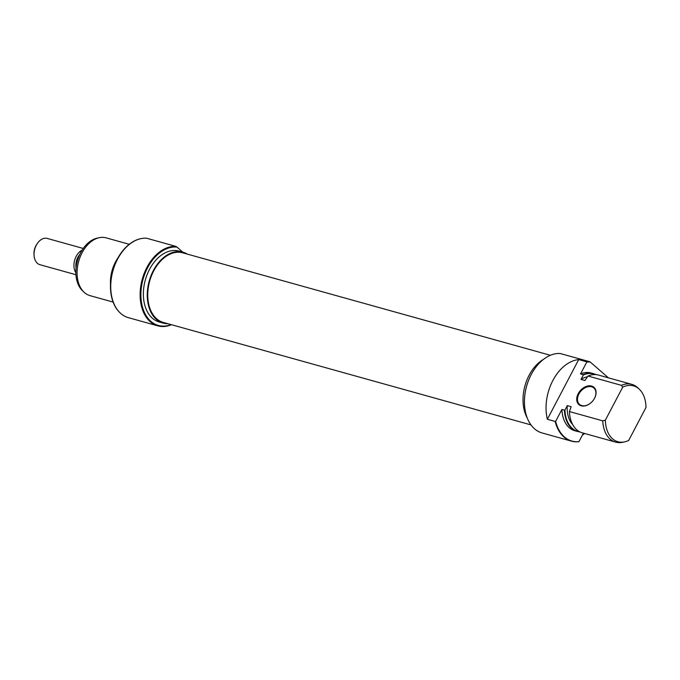 <?xml version="1.0" encoding="UTF-8"?>
<svg xmlns="http://www.w3.org/2000/svg" width="680" height="680" viewBox="0 0 680 680"><rect width="100%" height="100%" fill="white"/><g stroke="black" fill="none" stroke-linecap="round" stroke-linejoin="round"><path stroke-width="1.02" d="M550.375 355.291L182.742 252.832A36.133 24.259 105.6 0 0 180.523 252.382A36.133 24.259 105.6 0 0 149.251 282.761A36.133 24.259 105.6 0 0 163.344 322.447L530.978 424.906M594.575 398.216A11.45 8.083 131.1 0 1 593.096 400.503A11.45 8.083 131.1 0 1 591.846 401.948A11.45 8.083 131.1 0 1 579.658 405.144A11.45 8.083 131.1 0 1 578.221 393.661A11.45 8.083 131.1 0 1 591.583 386.053A11.45 8.083 131.1 0 1 594.575 398.216M593.087 400.528A10.905 7.701 -48.9 0 0 594.473 398.361A10.905 7.701 -48.9 0 0 593.852 387.966A10.905 7.701 -48.9 0 0 578.901 394.017A10.905 7.701 -48.9 0 0 579.521 404.413A10.905 7.701 -48.9 0 0 591.863 401.931M524.458 403.444A40.358 27.098 -74.4 0 1 524.45 403.325A40.358 27.098 -74.4 0 1 531.131 374.663A40.358 27.098 -74.4 0 1 533.638 370.387A40.358 27.098 -74.4 0 1 533.698 370.286M578.706 359.584L586.491 361.751A40.902 27.463 -74.4 0 1 589.619 361.7L560.226 353.506A40.902 27.463 105.6 0 0 533.766 370.183A40.902 27.463 105.6 0 0 531.233 374.519A40.902 27.463 105.6 0 0 524.458 403.572A40.902 27.463 105.6 0 0 542.096 432.956L571.489 441.15A40.902 27.463 -74.4 0 1 555.152 421.438L547.366 419.271L578.706 359.584A40.902 27.463 105.6 0 0 552.84 380.545A40.902 27.463 105.6 0 0 547.366 419.271M543.592 359.295A36.813 24.718 105.6 0 0 529.134 375.232A36.813 24.718 105.6 0 0 527.238 417.962M582.377 435.124A40.902 27.463 105.6 0 0 584.613 433.483M555.152 421.438L555.654 421.345A40.706 27.327 105.6 0 0 578.952 441.643L578.459 441.737A40.902 27.463 -74.4 0 1 571.489 441.15M589.619 361.7L590.257 362.024A40.706 27.327 105.6 0 0 586.772 362.066L586.491 361.751M631.796 384.353L598.434 375.054A29.996 20.137 105.6 0 0 588.056 376.04L621.418 385.339A29.996 20.137 -74.4 0 1 631.796 384.353A29.996 20.137 -74.4 0 1 637.746 387.753L639.226 389.138A29.002 19.474 105.6 0 0 622.702 387.158L621.418 385.339M602.769 420.852L605.387 420.121A29.002 19.474 105.6 0 0 624.529 441.889L622.54 442.315A29.996 20.137 -74.4 0 1 615.697 442.144A29.996 20.137 -74.4 0 1 602.769 420.852L569.415 411.553L571.14 406.708L567.248 405.628A26.588 17.85 105.6 0 0 572.704 424.6M587.477 376.788A26.588 17.85 105.6 0 0 581.017 379.406L584.91 380.494L588.056 376.04M595.51 374.578A29.801 20 105.6 0 0 583.321 375.012L581.017 379.406M593.444 373.66L590.912 372.954A29.996 20.137 105.6 0 0 580.533 373.949L583.066 374.654A29.996 20.137 -74.4 0 1 593.444 373.66A29.996 20.137 -74.4 0 1 595.875 374.603M608.404 377.833L590.257 362.024M586.772 362.066L580.533 373.949M624.529 441.889A29.002 19.474 105.6 0 0 628.694 440.427L646 407.456A29.002 19.474 105.6 0 0 639.226 389.138M579.904 431.911A29.996 20.137 -74.4 0 1 577.337 431.451A29.996 20.137 -74.4 0 1 564.417 410.168L564.944 410.023A29.801 20 105.6 0 0 579.581 431.74M605.387 420.121L622.702 387.158M569.415 411.553A29.996 20.137 105.6 0 0 582.335 432.846L615.697 442.144M567.248 405.628L564.944 410.023M564.417 410.168L561.892 409.462A29.996 20.137 105.6 0 0 574.812 430.746L577.337 431.451M561.892 409.462L555.654 421.345M578.952 441.643L583.414 433.143M34.042 254.898L34 253.691A10.905 7.327 -74.4 0 1 35.802 245.939A10.905 7.327 -74.4 0 1 36.482 244.783L37.145 243.772A13.634 9.154 105.6 0 0 36.295 245.216A13.634 9.154 105.6 0 0 34.042 254.898A13.634 9.154 105.6 0 0 39.916 264.69L75.93 274.728M83.249 248.463L47.234 238.425A13.634 9.154 105.6 0 0 37.145 243.772M75.837 272.723A13.634 9.154 -74.4 0 1 76.203 256.334A13.634 9.154 -74.4 0 1 82.135 250.138M77.35 261.103L77.911 257.244A12.274 8.236 -74.4 0 1 79.815 254.405M76.066 267.869A12.274 8.236 -74.4 0 1 77.911 257.244L79.382 255.365M171.462 324.708A40.902 27.463 -74.4 0 1 157.777 325.848A40.902 27.463 -74.4 0 1 146.914 267.418A40.902 27.463 -74.4 0 1 175.907 246.398L176.987 247.112A40.358 27.098 105.6 0 0 147.594 267.775A40.358 27.098 105.6 0 0 143.93 311.312A40.358 27.098 105.6 0 0 171.079 324.606M110.508 284.342A29.996 20.137 -74.4 0 1 115.43 262.089A29.996 20.137 -74.4 0 1 117.819 258.12M120.131 312.885A40.706 27.327 -74.4 0 1 119.978 312.749A40.706 27.327 -74.4 0 1 117.232 259.207A40.706 27.327 -74.4 0 1 140.615 238.705A40.706 27.327 -74.4 0 1 140.811 238.672M175.907 246.398L146.514 238.204A40.902 27.463 105.6 0 0 141.006 238.621A40.902 27.463 105.6 0 0 117.521 259.225A40.902 27.463 105.6 0 0 120.275 313.021A40.902 27.463 105.6 0 0 128.384 317.653L157.777 325.848M84.091 292.247L82.611 290.861A29.002 19.474 -74.4 0 1 80.656 252.713A29.002 19.474 -74.4 0 1 97.308 238.111L99.297 237.685A29.996 20.137 105.6 0 0 82.067 252.799A29.996 20.137 105.6 0 0 84.091 292.247A29.996 20.137 105.6 0 0 90.041 295.647L113.126 302.082M129.234 244.29L106.139 237.855A29.996 20.137 105.6 0 0 99.297 237.685M167.909 323.714A36.813 24.718 -74.4 0 1 163.157 323.102A36.813 24.718 -74.4 0 1 153.382 270.512A36.813 24.718 -74.4 0 1 182.929 252.178A36.813 24.718 -74.4 0 1 187.306 254.107M163.157 323.102L159.264 322.023A36.813 24.718 -74.4 0 1 149.489 269.425A36.813 24.718 -74.4 0 1 179.035 251.09L182.929 252.178M176.987 247.112L182.75 252.127"/></g></svg>
